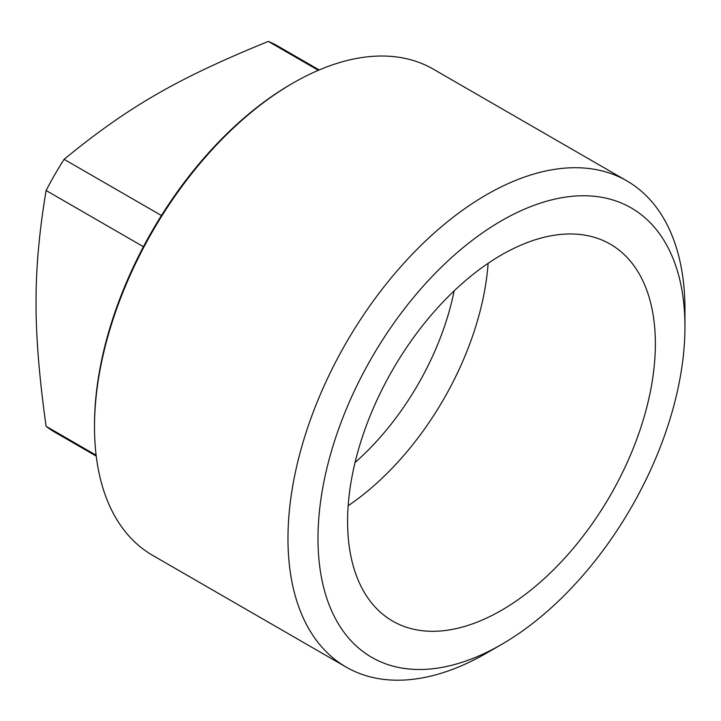 <?xml version="1.0" encoding="UTF-8"?>
<svg xmlns="http://www.w3.org/2000/svg" width="721" height="721" viewBox="0 0 721 721"><rect width="100%" height="100%" fill="white"/><g stroke="black" fill="none" stroke-linecap="round" stroke-linejoin="round"><path stroke-width="1.08" d="M626.81 180.863L433.348 69.171A280.703 162.063 120 0 0 292.987 83.077A280.703 162.063 120 0 0 94.505 426.868A280.703 162.063 120 0 0 152.645 555.368L346.107 667.06A280.703 162.063 -60 0 1 287.976 538.56A280.703 162.063 -60 0 1 410.501 256.072A280.703 162.063 -60 0 1 626.81 180.863A280.703 162.063 -60 0 1 684.95 309.372L684.95 326.703A259.47 149.806 120 0 0 501.474 220.77A259.47 149.806 120 0 0 317.997 538.56A259.47 149.806 120 0 0 501.474 644.493A259.47 149.806 120 0 0 684.95 326.703M292.987 83.077L291.284 84.06A278.288 160.666 -60 0 0 94.505 424.885L94.505 426.868M347.585 521.481A217.634 125.652 120 0 0 392.657 621.105A217.634 125.652 120 0 0 610.29 495.462A217.634 125.652 120 0 0 610.29 244.158A217.634 125.652 120 0 0 442.586 302.459A217.634 125.652 120 0 0 347.585 521.481M501.474 644.493L486.468 653.163A280.703 162.063 -60 0 1 346.107 667.06M318.349 70.316L268.32 41.43A222.942 128.717 -60 0 1 277.684 46L319.178 69.955M96.244 456.105L54.751 432.149A222.942 128.717 -60 0 1 46.108 426.318L96.127 455.203M143.425 246.708L46.108 190.515A222.942 128.717 -60 0 1 64.115 159.332L161.432 215.516M268.32 41.43C222.654 59.897 185.261 77.607 156.16 94.577C126.779 111.376 96.091 132.961 64.115 159.332M46.108 190.515C39.258 231.396 35.906 268.762 36.05 302.613C35.906 336.301 39.258 377.534 46.108 426.318M355.047 462.522A196.4 113.395 120 0 0 454.14 290.878M348.162 505.745A217.634 125.652 120 0 0 488.135 263.309"/></g></svg>
